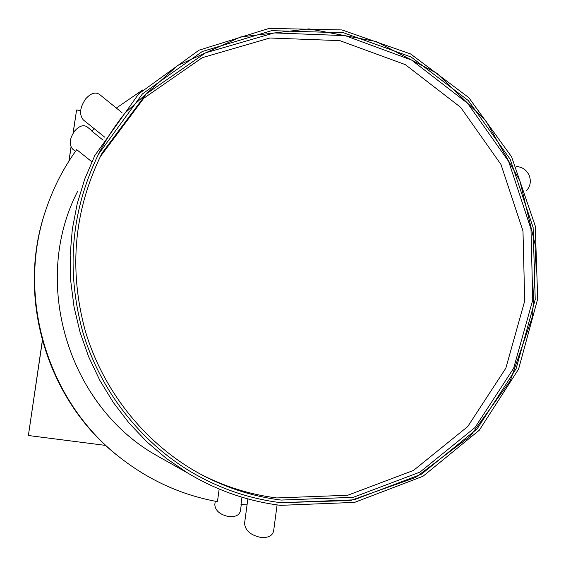 <?xml version="1.0" encoding="UTF-8"?>
<svg xmlns="http://www.w3.org/2000/svg" width="566" height="566" viewBox="0 0 566 566"><rect width="100%" height="100%" fill="white"/><g stroke="black" fill="none" stroke-linecap="round" stroke-linejoin="round"><path stroke-width="0.85" d="M280.51 505.346L354.592 502.389L423 476.268L479.31 430.202L518.597 369.074L537.7 298.827L535.231 225.905L511.586 156.803L468.832 97.67L410.612 53.947L341.963 29.927L269.091 28.399L198.949 50.204L138.663 93.892L94.763 155.608L84.723 179.125L77.217 203.71L72.335 229.067L70.156 254.905L70.715 280.906L74.012 306.765L80.018 332.157L88.657 356.785L99.821 380.345L113.377 402.56L129.147 423.156L146.941 441.905L166.524 458.58L187.671 473.006C216.707 490.446 247.653 501.221 280.51 505.346M280.863 502.707C249.33 498.745 219.551 488.571 191.52 472.171C139.951 441.537 100.041 390.264 82.615 331.4C65.897 269.628 71.174 210.573 98.456 154.242C105.998 139.392 114.955 125.56 125.327 112.761L177.54 65.557L240.755 36.924L309.015 28.887L376.27 41.551L436.902 73.29L486.045 121.096L519.906 180.851L535.868 247.675L532.62 316.21L510.228 380.89L470.212 436.294L415.536 477.506L350.573 500.514L280.863 502.707C249.33 498.745 219.551 488.571 191.52 472.171C139.951 441.537 100.041 390.264 82.615 331.4C65.897 269.628 71.174 210.573 98.456 154.242L142.427 93.914L202.317 51.478L271.701 30.649L343.576 32.778L411.121 57.003L468.287 100.543L510.129 159.152L533.115 227.468L535.224 299.442L516.114 368.685L477.145 428.879L421.472 474.188L353.941 499.849L280.863 502.707M94.112 128.609L91.819 131.093L103.076 140.163M142.632 89.987L116.334 108.042M241.979 497.224L240.996 504.532L247.052 504.851M124.386 460.936L118.598 456.458C46.709 400.339 15.94 296.259 45.789 210.127C15.94 296.259 46.709 400.339 118.598 456.458L119.101 456.833C148.533 480.102 181.311 495.038 217.45 501.639L219.169 489.038M91.819 161.749L76.721 149.643C63.725 167.571 53.607 187.155 46.377 208.387C15.798 295.056 46.589 400.24 119.101 456.833M165.753 460.653L154.723 454.434C67.205 403.898 31.201 280.892 77.683 191.251M77.351 191.938L76.643 193.388L77.351 191.938M159.768 457.392L165.074 460.271L159.768 457.392M77.026 192.624L76.481 193.728M159.442 457.208L164.402 459.889M118.11 456.09C46.504 400.19 15.855 296.534 45.584 210.743M121.994 112.627L99.666 94.543C95.562 91.685 90.921 93.093 85.756 98.774C79.841 107.427 79.021 114.466 83.294 119.893L83.641 120.169M526.139 191.004C530.25 186.709 531.304 181.615 529.316 175.729C526.727 169.998 522.404 166.928 516.348 166.524M244.625 522.892L244.569 523.302C245.177 530.54 250.639 535.259 260.954 537.467C268.411 537.955 272.649 535.705 273.668 530.71L277.092 504.9M92.046 130.838L87.228 126.961C83.549 124.478 79.382 125.794 74.74 130.909C69.59 138.401 68.875 144.45 72.582 149.056L72.823 149.247M214.839 504.256L214.804 504.532C215.264 510.702 219.969 514.735 228.919 516.624C235.647 517.076 239.496 515.102 240.458 510.695L241.286 504.547M199.961 473.869C224.362 486.555 249.953 494.578 276.739 497.946L347.75 495.25L413.449 470.452L467.714 426.58L505.827 368.211L524.703 300.978L522.984 231.006L500.981 164.487L460.611 107.292L405.298 64.623L339.791 40.632L269.947 38.007L202.359 57.64L143.778 98.251L100.175 156.824M281.21 500.068C250.979 496.262 222.339 486.661 195.298 471.259C143.17 441.119 102.708 389.769 85.211 330.643C68.444 268.51 74.082 209.293 102.135 152.983L146.148 94.02L205.628 52.808L274.234 32.927L345.111 35.637L411.574 60.046L467.693 103.387L508.65 161.459L530.986 228.989L532.748 300.015L513.631 368.275L474.994 427.535L419.958 472.108L353.297 497.309L281.21 500.068M42.323 340.675L28.378 435.509L105.764 445.435M80.641 110.653L76.587 109.96L73.028 133.35M28.378 435.509L42.386 340.909M69.038 160.949L71.09 147.096M73.156 133.137L76.587 109.96M71.019 146.941L68.91 161.147M154.723 454.434L187.671 473.006M83.294 119.893L104.823 137.241M244.569 523.302L247.851 498.908M72.582 149.056L75.476 151.377M214.804 504.532L215.25 501.235M102.135 152.983L100.437 156.315"/></g></svg>
